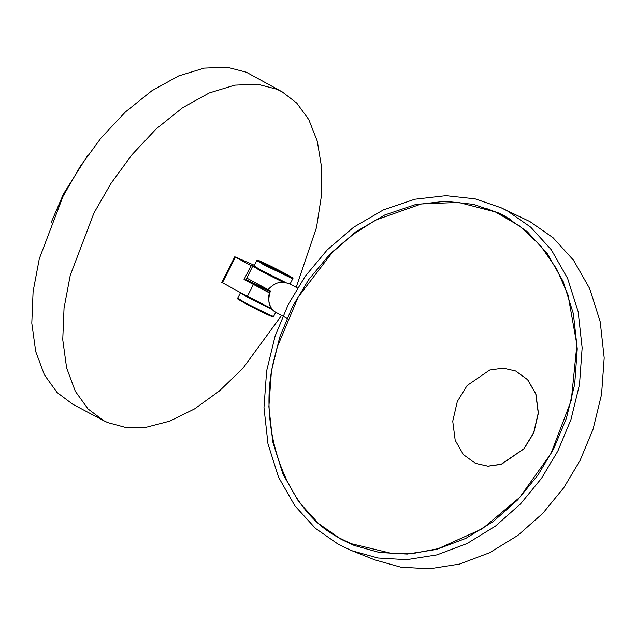 <?xml version="1.0" encoding="UTF-8"?>
<svg xmlns="http://www.w3.org/2000/svg" width="636" height="636" viewBox="0 0 636 636"><rect width="100%" height="100%" fill="white"/><g stroke="black" fill="none" stroke-linecap="round" stroke-linejoin="round"><path stroke-width="0.95" d="M527.61 379.7L515.605 370.971L503.156 368.141L489.736 370.033L467.142 385.495L457.316 401.499L452.737 421.239L455.193 440.303L463.374 454.581L475.378 463.31L487.828 466.132L501.248 464.24L523.841 448.785L533.668 432.782L538.247 413.042L535.79 393.97L527.61 379.7M475.45 463.342L487.963 466.196L501.383 464.304L523.977 448.841L533.803 432.838L538.382 413.098L535.925 394.034L527.745 379.756L515.677 370.995M296.185 287.361L316.529 227.418L321.291 196.604L321.593 167.355L317.308 141.264L308.786 119.6L296.774 103.088L282.257 91.894L276.867 89.231L257.556 84.214L234.724 85.16L209.26 92.951L182.548 107.746L156.249 128.838L131.97 154.715L110.966 183.446L93.937 213.06L70.246 275.34L64.045 308.166L62.749 339.672L66.621 367.902L75.326 391.299L88.007 408.916L103.509 420.555L107.746 422.598L125.57 427.44L146.487 427.201L169.82 421.112L194.521 408.924L219.269 391.045L242.729 368.506L281.597 315.44M87.609 155.542L63.449 193.988L51.158 222.576M282.257 91.894L246.347 72.21L226.996 67.185L204.116 68.132L178.605 75.938L151.837 90.765L125.483 111.888L101.164 137.821L80.12 166.608L63.051 196.286L39.313 258.685L33.096 291.574L31.8 323.144L35.68 351.438L44.409 374.874L57.113 392.531L72.639 404.186L103.509 420.555M238.945 299.238L245.067 303.364C232.569 296.201 239.565 299.993 237.681 298.236L245.051 302.736L270.157 315.249L273.607 316.466L275.746 312.252M261.984 287.567C267.168 290.406 273.552 293.188 268.034 290.207C262.859 287.369 256.467 284.586 261.984 287.567L259.885 286.28L257.954 286.908M269.918 291.296L268.034 290.207M272.049 316.036L269.481 315.536L245.091 303.38M341.429 538.97C286.892 513.586 255.298 427.376 274.712 356.931L277.185 347.232L298.205 297.06L332.405 252.301L353.29 234.279L375.661 220.056L421.318 203.941L458.556 202.391L495.309 211.931L519.62 226.019L540.346 245.393L556.595 268.821L567.98 294.794L576.9 344.72L571.303 400.29L550.935 453.619L519.66 497.439L482.366 528.739L438.204 548.661L415.149 553.097L392.468 553.598L350.961 543.621L341.429 538.97M495.436 211.987L510.517 219.372M254.003 266.182L251.18 265.268L252.611 266.405L251.053 265.673L235.058 256.88L254.392 265.299M259.854 286.287L248.517 281.327L269.274 292.655M266.055 289.165L266.73 289.412M246.005 279.633L263.36 287.798M252.611 266.405L245.663 280.309L244.025 279.522L269.219 292.791M269.982 291.185L267.319 289.332M253.335 284.586L247.348 296.384L271.493 308.54M247.348 296.384L222.051 282.519M235.058 256.88L235.4 257.159L222.385 282.805M289.308 283.592L283.052 282.225C278.051 281.899 273.043 284.364 268.034 289.634L270.419 290.93C267.311 300.852 268.893 307.848 275.15 311.91C270.944 309.573 268.734 304.596 268.535 296.964M283.052 282.225L260.363 270.737L252.46 265.92L254.018 266.333M246.792 278.075L268.034 289.634M355.683 546.022L341.707 539.121M485.832 208.274L500.405 213.807M505.016 216.192L498.839 213.06L473.597 204.371L445.24 201.262L415.014 204.72L384.589 215.063L355.778 231.838L330.163 253.836L308.881 279.387L292.433 306.695L279.697 337.279L271.429 371.154L268.877 406.682L272.733 441.742L282.98 474.082L298.769 501.804L318.7 523.667L341.103 539.296L354.069 545.386L379.31 552.461L407.207 554.067L436.535 549.44L465.751 538.414L493.242 521.536L517.617 499.936L537.905 475.156L553.694 448.793L566.422 418.21L574.69 384.335L577.25 348.806L573.386 313.747L563.138 281.406L547.35 253.692L527.419 231.822L505.016 216.192M501.248 207.829L529.979 221.63L553.002 237.681L573.481 260.156L589.707 288.633L600.233 321.872L604.2 357.901L601.569 394.407L593.078 429.213L579.992 460.639L563.774 487.733L542.921 513.196L517.879 535.393L489.633 552.74L459.605 564.06L429.467 568.815L400.799 567.169L374.866 559.903L351.875 550.712L377.919 558.003L406.706 559.664L436.964 554.886L467.11 543.518L495.476 526.099L520.614 503.815L541.554 478.248L557.836 451.051L570.977 419.498L579.499 384.549L582.139 347.892L578.156 311.72L567.59 278.345L551.293 249.749L530.734 227.187L507.623 211.065L501.248 207.829L475.203 198.861L445.939 195.657L414.759 199.227L383.365 209.904L353.64 227.211L327.222 249.908L305.256 276.27L288.283 304.445L275.142 335.999L266.619 370.947L263.98 407.597L267.963 443.769L278.528 477.143L294.826 505.739L315.384 528.301L338.503 544.424L351.875 550.712M268.678 289.984L261.317 286.216M244.661 294.921L271.516 308.587M272.288 309.597L247.786 297.354L240.408 292.854L237.681 298.236M251.053 265.673L244.025 279.522M291.471 277.773L258.359 260.975M286.272 282.813L261.444 270.427L254.074 265.928L256.801 260.545L264.179 265.045L292.735 278.775L290 284.157M254.074 265.928C255.95 267.605 248.803 263.765 261.468 271.063L255.338 266.929M256.801 260.545L257.763 260.251C258.582 260.498 260.045 260.824 272.439 266.945L285.333 273.631L260.927 261.476C255.616 259.257 256.888 260.323 264.735 264.663L289.126 276.811C294.436 279.029 293.164 277.964 285.318 273.623C297.847 280.802 290.843 277.018 292.735 278.775M273.607 316.466L272.653 316.76C271.826 316.513 270.372 316.179 257.978 310.066L245.075 303.372M353.982 544.941L350.961 543.621M234.764 256.777L221.757 282.416M286.939 318.342L274.736 311.704M289.308 283.6L297.481 288.036M270.205 290.811L268.312 296.861L269.195 303.73L271.747 308.897L273.782 311.068"/></g></svg>
